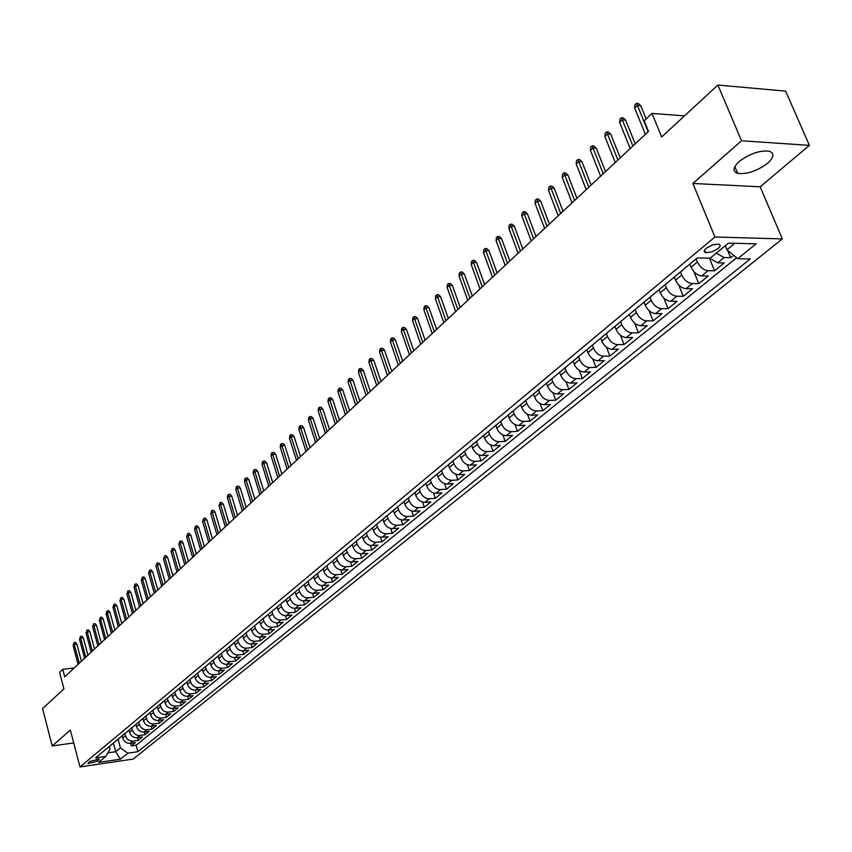 <?xml version="1.0" encoding="UTF-8"?>
<svg xmlns="http://www.w3.org/2000/svg" width="852" height="852" viewBox="0 0 852 852"><rect width="100%" height="100%" fill="white"/><g stroke="black" fill="none" stroke-linecap="round" stroke-linejoin="round"><path stroke-width="1.28" d="M739.131 161.56C732.848 167.503 732.369 171.444 737.683 173.382C747.044 174.468 757.023 171.092 767.631 163.243C774.159 157.205 774.66 153.19 769.143 151.209C759.622 150.229 749.611 153.679 739.131 161.56M706.233 248.273C703.784 250.477 703.582 251.936 705.626 252.65L711.654 251.947L718.076 248.55C720.568 246.334 720.771 244.865 718.694 244.141L712.645 244.865L706.233 248.273M809.4 145.362L785.65 91.132L717.874 85.051L741.538 140.761L692.889 183.468L714.934 237.016L782.317 238.901L760.186 186.79L809.4 145.362L741.538 140.761M714.934 237.016L79.981 766.949L133.231 759.057L782.317 238.901M79.981 766.949L70.343 730.036L52.206 745.958L73.709 742.944M52.206 745.958L42.6 708.566L63.932 688.874L59.587 672.292L62.75 669.31L64.731 676.85L648.51 131.432L644.176 120.782L651.993 113.412L661.642 136.98L717.874 85.051M122.145 735.808L122.741 738.013C124.104 741.709 126.586 743.487 130.186 743.359L135.425 742.614L131.336 745.947L130.612 743.306M124.882 733.593L125.468 735.766C126.831 739.461 129.312 741.251 132.923 741.123L138.173 740.377L137.449 737.683M138.173 740.377L142.327 736.991L137.055 737.736C133.444 737.864 130.952 736.064 129.579 732.358L128.971 730.132M135.883 724.392L136.501 726.628C137.886 730.356 140.388 732.156 144.02 732.049L149.302 731.304L145.106 734.733L144.361 731.996M142.891 718.566L143.509 720.813C144.904 724.573 147.428 726.394 151.07 726.277L156.374 725.542L152.125 729.014L151.358 726.234M149.984 712.677L150.602 714.934C152.018 718.705 154.553 720.547 158.206 720.441L163.541 719.716L159.228 723.22L158.451 720.409M157.162 706.713L157.79 708.981C159.218 712.773 161.763 714.626 165.437 714.519L170.794 713.806L166.428 717.352L165.629 714.498M164.436 700.663L165.075 702.953C166.513 706.766 169.079 708.619 172.764 708.534L178.143 707.82L173.723 711.42L172.903 708.513M171.806 694.54L172.455 696.84C173.904 700.674 176.481 702.549 180.187 702.463L185.587 701.75L181.103 705.403L180.273 702.453M179.271 688.341L179.921 690.652C181.391 694.508 183.979 696.393 187.706 696.318L193.127 695.615L188.59 699.3L187.738 696.308M196.162 693.134L195.3 690.088L200.763 689.385L196.162 693.134L190.741 693.837C187.014 693.911 184.415 692.016 182.946 688.15L179.921 690.652M194.501 675.689L195.172 678.022C196.663 681.919 199.283 683.837 203.042 683.773L208.506 683.08L203.841 686.872L202.957 683.783M202.275 669.225L202.946 671.578C204.459 675.498 207.089 677.436 210.859 677.372L216.344 676.69L211.626 680.535L210.721 677.393M210.146 662.686L210.827 665.05C212.35 668.99 215.002 670.939 218.794 670.886L224.3 670.215L219.518 674.113L218.581 670.907M218.123 656.061L218.815 658.436C220.349 662.398 223.022 664.358 226.824 664.315L232.351 663.655L227.505 667.595L226.557 664.347M226.217 649.352L226.909 651.727C228.464 655.721 231.148 657.691 234.971 657.659L240.52 656.998L235.61 661.003L234.63 657.691M234.417 642.557L235.12 644.921C236.686 648.936 239.391 650.928 243.225 650.907L248.795 650.257L243.821 654.315L242.82 650.939M242.735 635.667L243.438 638.031C245.025 642.067 247.74 644.08 251.596 644.059L257.187 643.42L252.139 647.531L251.116 644.091M251.17 628.669L251.872 631.044C253.481 635.102 256.218 637.126 260.084 637.115L265.696 636.487L260.584 640.651L259.53 637.147M260.307 621.001L259.7 621.577L260.435 623.952C262.054 628.041 264.802 630.086 268.689 630.075L274.333 629.447L269.136 633.686L268.06 630.107M268.38 614.367L269.115 616.763C270.744 620.874 273.513 622.929 277.411 622.94L283.077 622.322L277.816 626.614L276.708 622.972M277.177 607.061L277.912 609.478C279.562 613.61 282.353 615.687 286.261 615.698L291.948 615.091L286.613 619.447L285.484 615.73M286.091 599.648L286.836 602.076C288.508 606.241 291.309 608.328 295.239 608.36L300.958 607.764L295.537 612.173L294.377 608.381M295.143 592.14L295.889 594.579C297.582 598.764 300.405 600.873 304.356 600.905L310.085 600.319L304.59 604.792L303.397 600.926M304.313 584.515L305.08 586.964C306.784 591.182 309.627 593.301 313.589 593.343L319.351 592.768L313.77 597.316L312.546 593.354M313.632 576.772L314.399 579.243C316.124 583.482 318.978 585.622 322.972 585.675L328.744 585.111L323.089 589.722L321.822 585.675M323.078 568.923L323.867 571.404C325.602 575.675 328.478 577.837 332.482 577.901L338.287 577.347L332.546 582.022L331.236 577.88M332.674 560.957L333.462 563.46C335.23 567.741 338.116 569.924 342.142 569.999L347.967 569.456L342.142 574.205L340.789 569.967M342.408 552.863L343.207 555.387C344.985 559.7 347.904 561.905 351.94 561.979L357.787 561.457L351.876 566.271L350.492 561.937M352.281 544.662L353.101 547.186C354.901 551.532 357.829 553.757 361.887 553.843L367.755 553.331L361.759 558.22L360.321 553.779M362.313 536.323L363.144 538.869C364.965 543.246 367.915 545.482 371.983 545.589L377.883 545.088L371.791 550.051L370.311 545.493M372.505 527.857L373.336 530.423C375.178 534.822 378.15 537.079 382.239 537.197L388.161 536.717L381.973 541.755L380.45 537.079M382.846 519.273L383.688 521.85C385.551 526.27 388.544 528.549 392.655 528.687L398.598 528.208L392.314 533.331L390.738 528.538M393.347 510.54L394.21 513.138C396.095 517.59 399.098 519.89 403.23 520.039L409.194 519.582L402.815 524.779L401.185 519.858M404.018 501.679L404.881 504.288C406.798 508.772 409.823 511.093 413.965 511.253L419.961 510.806L413.476 516.088L411.782 511.03M414.849 492.68L415.733 495.3C417.672 499.815 420.718 502.158 424.882 502.329L430.888 501.903L424.307 507.26L422.56 502.062M425.862 483.531L426.756 486.172C428.716 490.709 431.783 493.074 435.958 493.265L441.996 492.85L435.308 498.303L433.498 492.946M437.044 474.234L437.96 476.896C439.93 481.465 443.019 483.851 447.225 484.053L453.285 483.659L446.491 489.197L444.606 483.68M448.418 464.787L449.334 467.471C451.336 472.072 454.446 474.479 458.664 474.692L464.745 474.319L457.843 479.942L455.884 474.266M459.963 455.192L460.9 457.886C462.934 462.519 466.065 464.947 470.293 465.181L476.406 464.819L469.388 470.538L467.354 464.681M471.71 445.436L472.658 448.141C474.713 452.806 477.865 455.266 482.115 455.511L488.249 455.17L481.114 460.985L478.994 454.936M483.648 435.521L484.607 438.248C486.694 442.944 489.868 445.415 494.139 445.681L500.294 445.362L493.042 451.262L490.827 445.021M495.789 425.436L496.769 428.173C498.867 432.901 502.062 435.404 506.354 435.681L512.531 435.393L505.161 441.389L502.861 434.935M508.133 415.18L509.123 417.938C511.253 422.698 514.47 425.233 518.783 425.521L524.981 425.244L517.483 431.357L515.077 424.658M520.678 404.743L521.69 407.533C523.852 412.325 527.09 414.871 531.414 415.19L537.644 414.935L530.019 421.144L527.505 414.21M533.437 394.114L534.47 396.936C536.664 401.771 539.923 404.349 544.268 404.679L550.52 404.444L542.767 410.76L540.136 403.571M546.42 383.283L547.474 386.169C549.7 391.025 552.98 393.635 557.346 393.975L563.619 393.773L555.728 400.195L552.969 392.729M559.636 372.303L560.712 375.2C562.959 380.098 566.271 382.729 570.648 383.102L576.942 382.91L568.912 389.449L566.026 381.685M573.077 361.131L574.173 364.049C576.453 368.98 579.786 371.632 584.184 372.026L590.5 371.866L582.342 378.522L579.296 370.428M586.772 349.757L587.88 352.696C590.191 357.659 593.556 360.343 597.966 360.758L604.302 360.62L595.995 367.393L592.8 358.958M600.703 338.18L601.832 341.141C604.174 346.136 607.561 348.851 611.992 349.288L618.35 349.182L609.894 356.072L606.517 347.254M614.888 326.391L616.039 329.373C618.414 334.41 621.822 337.147 626.273 337.605L632.653 337.53L624.037 344.538L620.48 335.315M629.33 314.388L630.501 317.391C632.908 322.461 636.348 325.24 640.811 325.709L647.211 325.666L638.446 332.802L634.676 323.132M644.048 302.162L645.23 305.186C647.669 310.298 651.13 313.099 655.625 313.6L662.047 313.579L653.111 320.853L649.117 310.692M659.033 289.712L660.236 292.758C662.707 297.902 666.2 300.735 670.705 301.267L677.148 301.278L668.053 308.69L663.793 297.966M674.294 277.028L675.519 280.095C678.032 285.282 681.547 288.146 686.073 288.69L692.538 288.743L683.272 296.294L678.724 284.951M689.854 264.109L691.1 267.187C693.645 272.416 697.192 275.313 701.728 275.888L708.214 275.963L698.768 283.663L693.89 271.607M709.503 258.156L717.682 262.831L724.189 262.948L714.572 270.787L709.396 258.156M97.362 761.283L99.151 759.185L89.758 761.411L87.99 763.498L97.362 761.283L96.755 758.983M113.412 743.125L115.712 751.709L120.42 747.843L127.843 753.168L137.875 751.698L750.239 258.944L737.747 258.71L756.086 243.842L728.439 243.129L710.195 258.167L697.298 257.911L95.584 757.875L105.829 756.374L110.004 749.334L109.248 746.522M127.843 753.168L120.409 759.185L98.502 762.423L105.829 756.374M696.18 258.933L697.415 261.958L691.1 267.187M680.514 271.958L681.717 274.962L675.519 280.095M665.124 284.738L666.317 287.72L660.236 292.758M650.033 297.284L651.205 300.245L645.23 305.186M635.209 309.595L636.359 312.535L630.501 317.391M620.661 321.683L621.79 324.601L616.039 329.373M606.368 333.558L607.487 336.455L601.832 341.141M592.342 345.209L593.429 348.095L587.88 352.696M578.551 356.668L579.626 359.533L574.173 364.049M565.004 367.926L566.069 370.769L560.712 375.2M551.702 378.98L552.746 381.803L547.474 386.169M538.624 389.843L539.646 392.655L534.47 396.936M525.759 400.525L526.781 403.315L521.69 407.533M513.724 410.451L513.096 411.058L514.118 413.795L509.123 417.938M500.699 421.346L501.679 424.104L496.769 428.173M488.473 431.485L489.453 434.232L484.607 438.248M476.438 441.432L477.418 444.201L472.658 448.141M464.617 451.251L465.586 454.01L460.9 457.886M452.987 460.911L453.946 463.648L449.334 467.471M441.549 470.41L442.486 473.137L437.96 476.896M430.292 479.772L431.218 482.477L426.756 486.172M419.216 488.973L420.121 491.668L415.733 495.3M408.31 498.037L409.205 500.71L404.881 504.288M397.575 506.951L398.459 509.613L394.21 513.138M387.01 515.737L387.873 518.378L383.688 521.85M376.595 524.385L377.457 527.005L373.336 530.423M366.349 532.894L367.201 535.503L363.144 538.869M356.264 541.286L357.094 543.874L353.101 547.186M346.317 549.54L347.147 552.117L343.207 555.387M336.529 557.677L337.339 560.243L333.462 563.46M326.88 565.696L327.69 568.241L323.867 571.404M317.37 573.588L318.169 576.122L314.399 579.243M308.009 581.373L308.797 583.897L305.08 586.964M298.775 589.041L299.553 591.544L295.889 594.579M289.68 596.602L290.447 599.094L286.836 602.076M280.713 604.057L281.469 606.528L277.912 609.478M271.873 611.406L272.619 613.866L269.115 616.763M263.151 618.648L263.886 621.087L260.435 623.952M254.556 625.783L255.28 628.222L251.872 631.044M246.079 632.823L246.803 635.251L243.438 638.031M237.719 639.777L238.432 642.184L235.12 644.921M229.476 646.625L230.178 649.022L226.909 651.727M221.35 653.377L222.042 655.763L218.815 658.436M213.32 660.044L214.012 662.409L210.827 665.05M205.407 666.626L206.088 668.98L202.946 671.578M197.6 673.112L198.271 675.455L195.172 678.022M186.833 682.058L187.493 684.38C188.974 688.256 191.583 690.152 195.321 690.088L198.399 687.564C194.65 687.639 192.041 685.732 190.55 681.845L187.493 684.38M194.075 676.041L189.868 679.534L190.55 681.845M182.296 685.86L182.946 688.15M174.788 692.112L175.427 694.369L172.455 696.84M167.386 698.278L168.014 700.514L165.075 702.953M160.07 704.348L160.698 706.574L157.79 708.981M152.859 710.355L153.466 712.57L150.602 714.934M145.724 716.276L146.331 718.47L143.509 720.813M138.695 722.123L139.291 724.307L136.501 726.628M131.74 727.896L132.337 730.068L129.579 732.358M131.336 745.947L136.118 745.266L736.629 257.783M716.255 253.182L724.157 257.549L730.665 257.677L733.604 255.28M714.572 270.787L708.076 270.691C703.528 270.105 699.971 267.198 697.415 261.958M698.768 283.663L692.303 283.599C687.766 283.045 684.241 280.159 681.717 274.962M683.272 296.294L676.818 296.262C672.303 295.729 668.809 292.886 666.317 287.72M668.053 308.69L661.621 308.69C657.126 308.179 653.654 305.367 651.205 300.245M653.111 320.853L646.7 320.895C642.227 320.405 638.776 317.626 636.359 312.535M638.446 332.802L632.056 332.876C627.594 332.408 624.175 329.649 621.79 324.601M624.037 344.538L617.679 344.634C613.238 344.197 609.84 341.471 607.487 336.455M609.894 356.072L603.546 356.189C599.126 355.774 595.75 353.079 593.429 348.095M595.995 367.393L589.669 367.542C585.271 367.148 581.916 364.475 579.626 359.533M582.342 378.522L576.037 378.693C571.649 378.32 568.327 375.679 566.069 370.769M568.912 389.449L562.639 389.652C558.273 389.289 554.971 386.68 552.746 381.803M555.728 400.195L549.476 400.419C545.12 400.078 541.851 397.49 539.646 392.655M542.767 410.76L536.536 411.005C532.202 410.685 528.943 408.119 526.781 403.315M530.019 421.144L523.81 421.41C519.496 421.112 516.269 418.566 514.118 413.795M517.483 431.357L511.296 431.644C507.004 431.357 503.798 428.844 501.679 424.104M505.161 441.389L498.995 441.698C494.724 441.432 491.54 438.95 489.453 434.232M493.042 451.262L486.897 451.592C482.637 451.347 479.484 448.887 477.418 444.201M481.114 460.985L475.001 461.326C470.762 461.092 467.62 458.653 465.586 454.01M469.388 470.538L463.296 470.9C459.068 470.687 455.948 468.27 453.946 463.648M457.843 479.942L451.773 480.326C447.566 480.123 444.478 477.727 442.486 473.137M446.491 489.197L440.441 489.591C436.256 489.41 433.178 487.035 431.218 482.477M435.308 498.303L429.291 498.718C425.116 498.548 422.06 496.194 420.121 491.668M424.307 507.26L418.311 507.696C414.157 507.536 411.122 505.204 409.205 500.71M413.476 516.088L407.501 516.536C403.369 516.387 400.355 514.086 398.459 509.613M402.815 524.779L396.862 525.237C392.751 525.109 389.747 522.819 387.873 518.378M392.314 533.331L386.382 533.81C382.292 533.682 379.31 531.414 377.457 527.005M381.973 541.755L376.073 542.245C371.983 542.138 369.033 539.891 367.201 535.503M371.791 550.051L365.913 550.562C361.844 550.456 358.905 548.23 357.094 543.874M361.759 558.22L355.902 558.742C351.855 558.656 348.937 556.452 347.147 552.117M351.876 566.271L346.04 566.804C342.014 566.729 339.117 564.546 337.339 560.243M342.142 574.205L336.327 574.749C332.323 574.685 329.436 572.512 327.69 568.241M332.546 582.022L326.753 582.576C322.77 582.523 319.905 580.372 318.169 576.122M323.089 589.722L317.327 590.298C313.355 590.244 310.511 588.114 308.797 583.897M313.77 597.316L308.03 597.891C304.079 597.859 301.246 595.74 299.553 591.544M304.59 604.792L298.871 605.389C294.93 605.357 292.119 603.259 290.447 599.094M295.537 612.173L289.84 612.769C285.921 612.758 283.13 610.671 281.469 606.528M286.613 619.447L280.936 620.054C277.028 620.043 274.259 617.988 272.619 613.866M277.816 626.614L272.161 627.232C268.274 627.232 265.515 625.187 263.886 621.087M269.136 633.686L263.513 634.314C259.636 634.325 256.889 632.291 255.28 628.222M260.584 640.651L254.972 641.29C251.116 641.311 248.39 639.298 246.803 635.251M252.139 647.531L246.558 648.18C242.713 648.202 240.008 646.199 238.432 642.184M243.821 654.315L238.251 654.964C234.428 654.996 231.744 653.015 230.178 649.022M235.61 661.003L230.072 661.663C226.259 661.706 223.586 659.736 222.042 655.763M227.505 667.595L221.989 668.266C218.197 668.319 215.535 666.37 214.012 662.409M219.518 674.113L214.022 674.795C210.242 674.848 207.6 672.91 206.088 668.98M211.626 680.535L206.152 681.217C202.393 681.28 199.762 679.363 198.271 675.455M203.841 686.872L198.399 687.564M188.59 699.3L183.18 700.014C179.474 700.099 176.886 698.214 175.427 694.369M181.103 705.403L175.725 706.116C172.029 706.202 169.452 704.338 168.014 700.514M173.723 711.42L168.355 712.134C164.681 712.229 162.125 710.376 160.698 706.574M166.428 717.352L161.092 718.087C157.428 718.183 154.883 716.34 153.466 712.57M159.228 723.22L153.914 723.955C150.261 724.062 147.737 722.23 146.331 718.47M152.125 729.014L146.832 729.749C143.189 729.866 140.676 728.045 139.291 724.307M145.106 734.733L139.834 735.468C136.214 735.585 133.711 733.785 132.337 730.068M112.826 743.551L113.87 742.678M110.121 745.798L110.749 745.33M118.109 739.227L120.42 747.843M684.476 115.883L651.993 113.412M74.231 667.968L62.75 669.31M107.927 752.838L115.712 751.709L120.409 759.185M725.265 245.749L726.937 249.806L734.861 243.299M136.118 745.266L137.875 751.698M730.665 257.677L727.661 250.392M116.905 740.154L117.544 739.685M120.707 737.001L119.653 737.875M123.785 734.435L124.435 733.966M127.619 731.261L126.565 732.134M130.761 728.652L131.4 728.172M134.627 725.435L133.572 726.319M137.811 722.784L138.461 722.315M141.72 719.535L140.665 720.419M144.957 716.851L145.607 716.372M148.908 713.571L147.843 714.455M152.199 710.834L152.849 710.355M156.193 707.511L155.128 708.406M159.537 704.732L160.187 704.253M163.573 701.388L162.498 702.272M166.971 698.555L167.62 698.076M171.039 695.179L169.974 696.063M174.5 692.303L175.161 691.824M178.622 688.885L177.546 689.779M182.136 685.956L182.797 685.477M186.29 682.505L185.214 683.4M197.707 673.016L198.367 672.537M201.956 669.491L200.88 670.386M205.662 666.413L206.322 665.934M209.954 662.845L208.868 663.751M213.714 659.725L214.374 659.235M218.059 656.115L216.972 657.02M221.882 652.93L222.542 652.451M226.27 649.288L225.184 650.193M230.168 646.05L230.828 645.56M234.598 642.365L233.512 643.271M238.56 639.075L239.231 638.585M243.054 635.347L241.957 636.263M247.08 632.003L247.751 631.513M251.617 628.222L250.52 629.138M255.717 624.825L256.388 624.335M256.207 624.484L259.2 621.928M264.471 617.54L265.153 617.05M269.125 613.685L268.018 614.601M273.364 610.16L274.046 609.67M278.061 606.251L276.953 607.178M282.385 602.662L283.056 602.172M287.135 598.711L286.027 599.638M291.533 595.069L292.215 594.568M296.347 591.064L295.229 591.991M300.82 587.347L301.502 586.858M305.687 583.301L304.569 584.227M310.234 579.52L310.916 579.019M315.165 575.43L314.047 576.357M319.798 571.575L320.49 571.074M324.782 567.432L323.664 568.359M329.511 563.513L330.193 563.012M334.559 559.317L333.43 560.243M339.362 555.323L340.055 554.822M344.474 551.074L343.345 552.011M349.373 547.005L350.065 546.505M354.549 542.703L353.42 543.64M359.533 538.56L360.226 538.059M364.773 534.215L363.644 535.152M369.853 529.987L370.545 529.486M375.157 525.577L374.028 526.525M380.333 521.286L381.025 520.774M385.7 516.813L384.572 517.76M390.983 512.435L391.675 511.935M396.414 507.909L395.285 508.857M401.793 503.447L402.495 502.946M407.309 498.867L406.17 499.815M412.783 494.32L413.486 493.809M418.364 489.676L417.224 490.624M423.955 485.033L424.647 484.532M429.61 480.336L428.471 481.284M435.297 475.608L436 475.107M441.038 470.847L439.898 471.795M446.842 466.023L447.545 465.512M452.646 461.188L451.507 462.146M458.568 456.278L459.271 455.767M464.457 451.379L463.307 452.337M470.496 446.373L471.199 445.862M476.46 441.411L475.32 442.358M482.615 436.299L483.318 435.787M488.675 431.261L487.525 432.22M494.948 426.043L495.651 425.542M501.093 420.941L499.943 421.9M507.494 415.627L508.197 415.116M508.016 415.275L512.574 411.409M520.252 405.019L520.955 404.519M526.568 399.769L525.418 400.728M533.235 394.231L533.948 393.73M539.646 388.906L538.496 389.865M546.452 383.262L547.154 382.75M552.948 377.851L551.798 378.81M559.892 372.079L560.605 371.578M566.495 366.605L565.345 367.563M573.588 360.705L574.291 360.204M580.276 355.146L579.126 356.104M587.518 349.128L588.231 348.628M594.313 343.484L593.162 344.442M601.714 337.339L602.417 336.838M608.605 331.609L607.455 332.568M616.166 325.336L616.869 324.825M623.163 319.511L622.013 320.469M630.885 313.099L631.598 312.599M637.999 307.189L636.849 308.147M645.88 300.639L646.593 300.138M653.101 294.632L651.961 295.591M661.163 287.944L661.876 287.443M668.5 281.842L667.35 282.8M676.733 275.004L677.447 274.504M684.188 268.806L683.048 269.754M692.612 261.809L693.315 261.319M737.747 258.71L726.937 249.806M692.889 183.468L760.186 186.79M81.43 661.248L76.861 644.059L74.252 644.346L79.279 663.261M73.091 645.454L74.06 642.578L74.252 644.346L73.091 645.454L78.107 664.347M74.06 642.578L75.508 642.429L76.861 644.059M87.937 655.167L83.315 637.892L80.695 638.169L85.775 657.19M79.534 639.288L80.503 636.401L80.695 638.169L79.534 639.288L84.604 658.287M80.503 636.401L81.952 636.252L83.315 637.892M94.529 649.011L89.865 631.641L87.234 631.918L92.367 651.034M86.052 633.057L87.021 630.15L87.234 631.918L86.052 633.057L91.175 652.142M87.021 630.15L88.491 629.99L89.865 631.641M101.207 642.77L96.489 625.315L93.848 625.592L99.034 644.804M92.644 626.742L93.635 623.813L93.848 625.592L92.644 626.742L97.831 645.933M93.635 623.813L95.104 623.664L96.489 625.315M107.97 636.455L103.198 618.914L100.547 619.18L105.786 638.489M99.333 620.341L100.323 617.391L100.547 619.18L99.333 620.341L104.562 639.628M100.323 617.391L101.793 617.253L103.198 618.914M114.818 630.054L109.993 612.428L107.331 612.694L112.624 632.099M106.095 613.866L107.096 610.895L107.331 612.694L106.095 613.866L111.388 633.26M107.096 610.895L108.577 610.756L109.993 612.428M121.751 623.579L116.873 605.857L114.2 606.123L119.557 625.624M112.954 607.306L113.966 604.324L114.2 606.123L112.954 607.306L118.3 626.795M113.966 604.324L115.446 604.174L116.873 605.857M128.769 617.018L123.838 599.201L121.154 599.457L126.575 619.074M119.898 600.66L120.909 597.657L121.154 599.457L119.898 600.66L125.308 620.256M120.909 597.657L122.4 597.518L123.838 599.201M135.883 610.373L130.899 592.459L128.205 592.715L133.679 612.428M126.927 593.94L127.949 590.905L128.205 592.715L126.927 593.94L132.401 613.632M127.949 590.905L129.451 590.766L130.899 592.459M143.093 603.642L138.045 585.633L135.34 585.888L140.878 605.697M134.052 587.124L135.085 584.067L135.34 585.888L134.052 587.124L139.579 606.922M135.085 584.067L136.586 583.929L138.045 585.633M150.389 596.815L145.287 578.721L142.572 578.966L148.184 598.881M141.262 580.212L142.305 577.134L142.572 578.966L141.262 580.212L146.863 600.117M142.305 577.134L143.818 577.006L145.287 578.721M157.79 589.903L152.636 571.713L149.899 571.948L155.575 591.98M148.578 573.215L149.632 570.116L149.899 571.948L148.578 573.215L154.233 593.226M149.632 570.116L151.145 569.988L152.636 571.713M165.288 582.896L160.07 564.61L157.332 564.844L163.062 584.983M155.98 566.122L157.045 563.002L157.332 564.844L155.98 566.122L161.71 586.251M157.045 563.002L158.568 562.874L160.07 564.61M172.892 575.803L167.61 557.41L164.851 557.634L170.656 577.89M163.488 558.944L164.564 555.792L164.851 557.634L163.488 558.944L169.282 579.168M164.564 555.792L166.097 555.674L167.61 557.41M180.592 568.603L175.246 550.115L172.487 550.339L178.356 570.691M171.103 551.659L172.189 548.496L172.487 550.339L171.103 551.659L176.96 572.001M172.189 548.496L173.723 548.368L175.246 550.115M188.398 561.319L182.988 542.724L180.209 542.937L186.151 563.406M178.814 544.279L179.91 541.084L180.209 542.937L178.814 544.279L184.746 564.727M179.91 541.084L181.455 540.967L182.988 542.724M196.301 553.917L190.837 535.226L188.047 535.439L194.064 556.026M186.631 536.803L187.738 533.586L188.047 535.439L186.631 536.803L192.627 557.357M187.738 533.586L189.282 533.469L190.837 535.226M204.331 546.43L198.793 527.633L195.992 527.835L202.073 548.528M194.554 529.22L195.672 525.972L195.992 527.835L194.554 529.22L200.625 549.891M195.672 525.972L197.227 525.854L198.793 527.633M212.457 538.826L206.855 519.933L204.054 520.135L210.199 540.935M202.595 521.53L203.713 518.261L204.054 520.135L202.595 521.53L208.729 542.309M203.713 518.261L205.279 518.144L206.855 519.933M220.711 531.126L215.034 512.116L212.212 512.318L218.442 533.235M210.742 513.735L211.871 510.433L212.212 512.318L210.742 513.735L216.951 534.63M211.871 510.433L213.447 510.327L215.034 512.116M229.071 523.309L223.33 504.203L220.498 504.395L226.802 525.428M218.996 505.822L220.146 502.51L220.498 504.395L218.996 505.822L225.29 526.845M220.146 502.51L221.722 502.403L223.33 504.203M237.548 515.385L231.744 496.173L228.9 496.354L235.28 517.515M227.377 497.813L227.686 495.268L228.538 494.458L228.9 496.354L227.377 497.813L233.746 518.943M228.538 494.458L230.115 494.362L231.744 496.173M246.153 507.355L240.275 488.026L237.41 488.207L243.874 509.475M235.876 489.676L236.185 487.12L237.048 486.3L237.41 488.207L235.876 489.676L242.319 510.934M237.048 486.3L238.635 486.204L240.275 488.026M254.876 499.197L248.922 479.761L246.058 479.932L252.597 501.327M244.492 481.433L244.801 478.867L245.674 478.025L246.058 479.932L244.492 481.433L251.02 502.808M245.674 478.025L247.272 477.94L248.922 479.761M263.737 490.922L257.709 471.38L254.823 471.539L261.447 493.063M253.236 473.062L253.545 470.485L254.428 469.633L254.823 471.539L253.236 473.062L259.849 494.554M254.428 469.633L256.026 469.548L257.709 471.38M272.715 482.53L266.612 462.881L263.715 463.03L270.425 484.671M262.107 464.574L262.416 461.976L263.311 461.124L263.715 463.03L262.107 464.574L268.795 486.194M263.311 461.124L264.919 461.038L266.612 462.881M281.831 474.021L275.643 454.254L272.736 454.404L279.531 476.161M271.106 455.958L271.415 453.349L272.32 452.476L272.736 454.404L271.106 455.958L277.88 477.706M272.32 452.476L273.939 452.401L275.643 454.254M291.075 465.384L284.813 445.5L281.895 445.639L288.775 467.524M280.233 447.225L280.542 444.595L281.469 443.711L281.895 445.639L280.233 447.225L287.103 469.09M281.469 443.711L283.088 443.636L284.813 445.5M300.468 456.608L294.121 436.607L291.192 436.746L298.157 458.759M289.499 438.354L289.818 435.702L290.745 434.808L291.192 436.746L289.499 438.354L296.464 460.346M290.745 434.808L292.374 434.733L294.121 436.607M309.99 447.705L303.568 427.597L300.618 427.715L307.689 449.867M298.914 429.355L299.222 426.682L300.17 425.776L300.618 427.715L298.914 429.355L305.964 451.475M300.17 425.776L301.8 425.712L303.568 427.597M319.67 438.673L313.153 418.438L310.192 418.556L317.359 440.825M308.456 420.217L308.765 417.533L309.734 416.607L310.192 418.556L308.456 420.217L315.602 442.465M309.734 416.607L311.374 416.543L313.153 418.438M329.49 429.493L322.887 409.141L319.915 409.248L327.168 431.655M318.158 410.941L318.456 408.236L319.436 407.299L319.915 409.248L318.158 410.941L325.389 433.317M319.436 407.299L321.087 407.245L322.887 409.141M339.458 420.174L332.77 399.705L329.788 399.801L337.136 422.347M327.999 401.516L328.308 398.8L329.298 397.852L329.788 399.801L327.999 401.516L335.337 424.03M329.298 397.852L330.949 397.799L332.77 399.705M349.586 410.717L342.802 390.131L339.81 390.216L347.265 412.89M337.988 391.952L338.297 389.215L339.309 388.256L339.81 390.216L337.988 391.952L345.433 414.604M339.309 388.256L340.97 388.203L342.802 390.131M359.863 401.111L352.994 380.397L349.991 380.471L357.542 403.284M348.138 382.239L348.447 379.491L349.469 378.501L349.991 380.471L348.138 382.239L355.678 405.019M349.469 378.501L351.141 378.469L352.994 380.397M370.311 391.345L363.346 370.513L360.321 370.577L367.989 393.528M358.447 372.377L358.756 369.608L359.789 368.607L360.321 370.577L358.447 372.377L366.094 395.296M359.789 368.607L361.472 368.575L363.346 370.513M380.929 381.43L373.858 360.471L370.822 360.534L378.597 383.613M368.927 362.356L369.225 359.565L370.279 358.554L370.822 360.534L368.927 362.356L376.669 385.413M370.279 358.554L371.962 358.522L373.858 360.471M391.707 371.365L384.54 350.268L381.494 350.321L389.375 373.538M379.566 352.174L379.864 349.363L380.94 348.34L381.494 350.321L379.566 352.174L387.426 375.37M380.94 348.34L382.623 348.308L384.54 350.268M402.666 361.131L395.392 339.905L392.335 339.948L400.323 363.303M390.376 341.822L390.674 339L391.76 337.956L392.335 339.948L390.376 341.822L398.342 365.167M391.76 337.956L393.454 337.935L395.392 339.905M413.795 350.726L406.425 329.373L403.358 329.404L411.463 352.909M401.356 331.311L401.654 328.467L402.762 327.402L403.358 329.404L401.356 331.311L409.439 354.794M402.762 327.402L404.466 327.392L406.425 329.373M425.116 340.15L417.629 318.669L414.551 318.691L422.773 342.334M412.528 320.629L412.815 317.764L413.944 316.688L414.551 318.691L412.528 320.629L420.718 344.251M413.944 316.688L415.659 316.678L417.629 318.669M436.618 329.404L429.025 307.796L425.936 307.796L434.275 331.588M423.87 309.766L424.158 306.89L425.308 305.793L425.936 307.796L423.87 309.766L432.188 333.537M425.308 305.793L427.022 305.793L429.025 307.796M448.312 318.478L440.612 296.73L437.502 296.72L445.969 320.661M435.404 298.732L435.692 295.825L436.863 294.717L437.502 296.72L435.404 298.732L443.849 322.642M436.863 294.717L438.588 294.717L440.612 296.73M460.208 307.37L452.391 285.484L449.27 285.463L457.854 309.553M447.14 287.507L447.428 284.579L448.61 283.45L449.27 285.463L447.14 287.507L455.703 311.566M448.61 283.45L450.335 283.46L452.391 285.484M472.296 296.07L464.361 274.056L461.23 274.014L469.953 298.264M459.068 276.091L459.345 273.151L460.549 272.001L461.23 274.014L459.068 276.091L467.759 300.309M460.549 272.001L462.295 272.022L464.361 274.056M484.596 284.579L476.545 262.427L473.403 262.373L482.253 286.773M471.199 264.482L471.475 261.521L472.7 260.35L473.403 262.373L471.199 264.482L480.017 288.849M472.7 260.35L474.447 260.382L476.545 262.427M497.11 272.885L488.931 250.595L485.778 250.531L494.767 275.079M483.531 252.671L483.808 249.689L485.054 248.496L485.778 250.531L483.531 252.671L492.499 277.198M485.054 248.496L486.812 248.539L488.931 250.595M509.837 261L501.54 238.56L498.367 238.475L507.494 263.183M496.088 240.658L496.365 237.665L497.632 236.451L498.367 238.475L496.088 240.658L505.183 265.345M497.632 236.451L499.389 236.494L501.54 238.56M522.787 248.89L514.363 226.312L511.179 226.217L520.444 251.084M508.857 228.442L509.134 225.418L510.423 224.182L511.179 226.217L508.857 228.442L518.101 253.278M510.423 224.182L512.19 224.236L514.363 226.312M535.972 236.579L527.409 213.852L524.214 213.745L533.629 238.762M521.85 216.003L522.116 212.957L523.437 211.701L524.214 213.745L521.85 216.003L531.243 240.999M523.437 211.701L525.205 211.765L527.409 213.852M549.391 224.044L540.69 201.168L537.484 201.04L547.048 226.227M535.077 203.351L535.344 200.284L536.685 199.006L537.484 201.04L535.077 203.351L544.62 228.506M536.685 199.006L538.464 199.07L540.69 201.168M563.044 211.275L554.215 188.26L550.988 188.122L560.712 213.469M548.539 190.465L548.805 187.376L550.168 186.066L550.988 188.122L548.539 190.465L558.23 215.78M550.168 186.066L551.958 186.151L554.215 188.26M576.953 198.282L567.975 175.118L564.748 174.958L574.621 200.465M562.245 177.344L562.512 174.234L563.896 172.903L564.748 174.958L562.245 177.344L572.097 202.829M563.896 172.903L565.685 172.999L567.975 175.118M591.118 185.054L581.991 161.742L578.742 161.56L588.785 187.238M576.208 163.989L576.463 160.858L577.869 159.505L578.742 161.56L576.208 163.989L586.219 189.634M577.869 159.505L579.679 159.601L581.991 161.742M605.548 171.571L596.262 148.11L593.013 147.907L603.216 173.755M590.425 150.389L590.67 147.226L592.108 145.852L593.013 147.907L590.425 150.389L600.596 176.204M592.108 145.852L593.919 145.969L596.262 148.11M620.235 157.844L610.809 134.222L607.54 134.009L617.913 160.027M604.899 136.533L605.154 133.349L606.613 131.943L607.54 134.009L604.899 136.533L615.24 162.508M606.613 131.943L608.424 132.071L610.809 134.222M635.209 143.86L625.613 120.079L622.333 119.844L632.887 146.033M619.649 122.411L619.894 119.205L621.385 117.778L622.333 119.844L619.649 122.411L630.171 148.567M621.385 117.778L623.206 117.917L625.613 120.079M646.125 118.95L640.715 105.669L637.424 105.414L648.148 131.772M634.687 108.023L634.921 104.796L636.444 103.348L637.424 105.414L634.687 108.023L645.379 134.36M636.444 103.348L638.265 103.486L640.715 105.669M125.468 735.766L122.741 738.013M132.923 741.123L130.186 743.359M724.157 257.549L717.682 262.831M708.076 270.691L701.728 275.888M692.303 283.599L686.073 288.69M676.818 296.262L670.705 301.267M661.621 308.69L655.625 313.6M646.7 320.895L640.811 325.709M632.056 332.876L626.273 337.605M617.679 344.634L611.992 349.288M603.546 356.189L597.966 360.758M589.669 367.542L584.184 372.026M576.037 378.693L570.648 383.102M562.639 389.652L557.346 393.975M549.476 400.419L544.268 404.679M536.536 411.005L531.414 415.19M523.81 421.41L518.783 425.521M511.296 431.644L506.354 435.681M498.995 441.698L494.139 445.681M486.897 451.592L482.115 455.511M475.001 461.326L470.293 465.181M463.296 470.9L458.664 474.692M451.773 480.326L447.225 484.053M440.441 489.591L435.958 493.265M429.291 498.718L424.882 502.329M418.311 507.696L413.965 511.253M407.501 516.536L403.23 520.039M396.862 525.237L392.655 528.687M386.382 533.81L382.239 537.197M376.073 542.245L371.983 545.589M365.913 550.562L361.887 553.843M355.902 558.742L351.94 561.979M346.04 566.804L342.142 569.999M336.327 574.749L332.482 577.901M326.753 582.576L322.972 585.675M317.327 590.298L313.589 593.343M308.03 597.891L304.356 600.905M298.871 605.389L295.239 608.36M289.84 612.769L286.261 615.698M280.936 620.054L277.411 622.94M272.161 627.232L268.689 630.075M263.513 634.314L260.084 637.115M254.972 641.29L251.596 644.059M246.558 648.18L243.225 650.907M238.251 654.964L234.971 657.659M230.072 661.663L226.824 664.315M221.989 668.266L218.794 670.886M214.022 674.795L210.859 677.372M206.152 681.217L203.042 683.773M190.741 693.837L187.706 696.318M183.18 700.014L180.187 702.463M175.725 706.116L172.764 708.534M168.355 712.134L165.437 714.519M161.092 718.087L158.206 720.441M153.914 723.955L151.07 726.277M146.832 729.749L144.02 732.049M139.834 735.468L137.055 737.736M98.534 758.951L98.832 760.08M734.829 166.598L737.683 173.382M704.583 250.094L705.626 252.65M113.295 743.221L110.59 745.468M120.121 737.544L117.384 739.824M127.033 731.804L124.264 734.104M134.041 725.979L131.229 728.322M141.134 720.089L138.29 722.453M148.323 714.114L145.436 716.511M155.607 708.065L152.678 710.493M162.977 701.942L160.016 704.402M170.453 695.733L167.45 698.225M178.025 689.438L174.98 691.962M185.704 683.059L182.616 685.626M201.36 670.045L198.196 672.675M209.358 663.41L206.141 666.072M217.452 656.679L214.203 659.384M225.673 649.852L222.372 652.589M234.002 642.93L230.658 645.709M242.447 635.912L239.05 638.734M251.01 628.797L247.57 631.662M268.518 614.26L264.972 617.199M277.454 606.826L273.865 609.808M286.528 599.297L282.885 602.321M295.729 591.65L292.034 594.717M305.069 583.886L301.32 587.007M314.548 576.005L310.746 579.168M324.175 568.018L320.309 571.223M333.941 559.902L330.012 563.161M343.857 551.659L339.873 554.971M353.921 543.299L349.884 546.654M364.145 534.8L360.045 538.208M374.539 526.174L370.364 529.635M385.083 517.409L380.844 520.934M395.797 508.506L391.494 512.084M406.681 499.464L402.304 503.095M417.746 490.273L413.295 493.968M428.982 480.933L424.466 484.682M440.409 471.444L435.819 475.256M452.029 461.795L447.353 465.671M463.829 451.986L459.09 455.926M475.842 442.007L471.007 446.011M488.047 431.868L483.137 435.936M500.465 421.548L495.47 425.691M525.94 400.376L520.774 404.668M539.018 389.513L533.757 393.88M552.32 378.458L546.973 382.91M565.866 367.212L560.424 371.728M579.658 355.753L574.11 360.364M593.695 344.091L588.04 348.777M607.987 332.216L602.236 336.987M622.546 320.118L616.688 324.985M637.371 307.796L631.407 312.748M652.483 295.239L646.402 300.298M667.883 282.449L661.684 287.593M683.57 269.413L677.255 274.653M697.405 257.922L693.134 261.468"/></g></svg>
